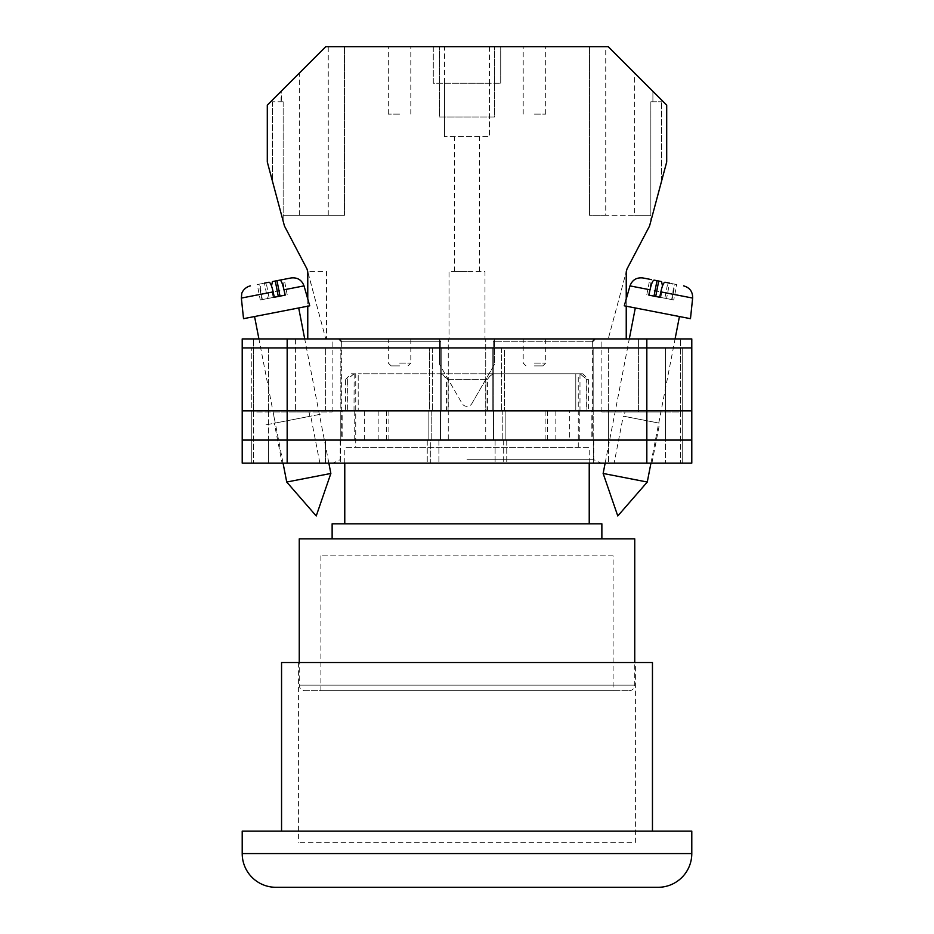 <?xml version="1.0" encoding="UTF-8"?>
<svg xmlns="http://www.w3.org/2000/svg" width="934" height="934" viewBox="0 0 934 934"><rect width="100%" height="100%" fill="white"/><g stroke="black" fill="none" stroke-linecap="round" stroke-linejoin="round"><path stroke-width="0.7" stroke-dasharray="4.67 3.5" d="M304.869 690.716L629.131 690.716L304.869 690.716A5.616 5.616 0 0 1 299.254 685.101L299.254 662.51M629.131 690.716A5.616 5.616 0 0 0 634.746 685.101L634.746 662.51M613.113 555.847L320.887 555.847L613.113 555.847L613.113 690.716L320.887 690.716L613.113 690.716M320.887 555.847L320.887 690.716M579.839 373.763L575.799 373.763L582.769 373.763L579.839 373.763L586.902 379.391L588.385 379.391L586.657 379.391L586.657 410.855L355.726 410.855L578.274 410.855L575.799 410.855L575.799 373.763L492.848 373.763L575.799 373.763L575.799 410.855L492.848 410.855L586.657 410.855M582.769 373.763L588.385 379.391L588.385 410.855M345.615 410.855L441.152 410.855L441.152 373.763L358.201 373.763L441.152 373.763L441.152 410.855L358.201 410.855L358.201 373.763L358.201 410.855L345.615 410.855L345.615 379.391L347.355 379.391L347.355 410.855M601.87 538.871L332.13 538.871L601.87 538.871M589.226 523.811L344.774 523.811L589.226 523.811M589.226 463.124L589.226 447.386L344.774 447.386L589.226 447.386M344.774 463.124L344.774 447.386M355.726 447.386L578.274 447.386L355.726 447.386L355.749 373.763L351.231 373.763L355.749 373.763M578.274 447.386L578.251 373.763M492.848 373.763L492.848 410.855L492.848 373.763L441.152 373.763L492.848 373.763L492.848 410.855L441.152 410.855L492.848 410.855L492.848 373.763M332.13 523.811L601.87 523.811M299.254 538.871L634.746 538.871M579.979 373.904L579.979 410.855M586.902 410.855L586.902 379.391M441.152 373.763L441.152 410.855L441.152 373.763M448.075 410.855L448.075 379.391L487.455 379.391L487.455 410.855M354.161 373.763L354.021 410.855M347.098 410.855L347.098 379.391L345.615 379.391L351.231 373.763M485.937 410.855L485.937 379.391L446.545 379.391L446.545 410.855M580.107 373.763L586.657 379.391M442.342 373.763L446.545 379.391M492.848 373.904L485.937 379.391M353.893 373.763L347.355 379.391M354.021 373.904L347.098 379.391M448.075 379.391L441.152 373.904M487.455 379.391L491.658 373.763M652.457 831.108L281.554 831.108L652.457 831.108M635.599 662.51L298.413 662.51L635.599 662.51L635.599 842.34L298.413 842.34L635.599 842.34M298.413 662.51L298.413 842.34M281.554 662.51L652.457 662.51M242.21 831.108L691.79 831.108M275.927 887.3L658.073 887.3M467 463.124L601.087 463.124L467 463.124M467 459.715L593.779 459.715L467 459.715M614.128 463.124L651.92 463.124L614.128 463.124L623.258 416.144L659.673 423.23L623.258 416.144M651.92 463.124L659.673 423.23M282.091 463.124L319.872 463.124L282.091 463.124L274.327 423.23L310.742 416.144L274.327 423.23M319.872 463.124L310.742 416.144M320.117 414.322L264.952 425.052L320.117 414.322M448.262 410.855L364.342 410.855L448.262 410.855L448.262 338.925L338.867 338.925L485.738 338.925L448.262 338.925L448.262 440.077L593.779 440.077L448.262 440.077M624.145 416.319L658.785 423.055L624.145 416.319L624.986 411.987L660.933 411.987L624.986 411.987M658.785 423.055L660.933 411.987M275.215 423.055L309.854 416.319L275.215 423.055L273.067 411.987L309.014 411.987L273.067 411.987M309.854 416.319L309.014 411.987M485.738 440.077L485.738 338.925L485.738 410.855L493.28 410.855L493.28 341.739L592.319 341.739L493.28 341.739L495.055 338.925L485.738 338.925L595.133 338.925L495.055 338.925L493.28 341.739L493.28 440.077M646.83 338.925L287.17 338.925L287.17 347.915L251.771 347.915L441.187 347.915L242.21 347.915L691.79 347.915L691.79 338.925L691.79 463.124L691.79 338.925L601.87 338.925L691.79 338.925L646.83 338.925L646.83 347.915L287.17 347.915L691.79 347.915L646.83 347.915L682.24 347.915L682.24 410.855L646.83 410.855L682.24 410.855L646.83 410.855L682.24 410.855L682.24 440.077L646.83 440.077L691.79 440.077L242.21 440.077L682.24 440.077L682.24 463.124L646.83 463.124L682.24 463.124L665.382 463.124L682.24 463.124L682.24 440.077L665.382 440.077L682.24 440.077L682.24 463.124L682.24 440.077L665.382 440.077L682.24 440.077L682.24 410.855L682.24 440.077L682.24 410.855L665.382 410.855L682.24 410.855L665.382 410.855L682.24 410.855L682.24 347.915L682.24 410.855L682.24 347.915L646.83 347.915L646.83 410.855L251.771 410.855L691.79 410.855L691.79 463.124L242.21 463.124M287.17 338.925L242.21 338.925L295.599 338.925L242.21 338.925L242.21 440.077L646.83 440.077L646.83 463.124L495.102 463.124L646.83 463.124L646.83 440.077L646.83 463.124M295.599 338.925L332.13 338.925L295.599 338.925L295.599 411.987L332.13 411.987L253.453 411.987L253.453 463.124L253.453 411.987L295.599 411.987L295.599 338.925M680.547 411.987L680.547 463.124L680.547 411.987L601.87 411.987L680.547 411.987L680.547 338.925L680.547 411.987M593.323 463.124L503.695 463.124L593.323 463.124L593.323 440.077L608.548 440.077L593.207 440.077L593.323 463.124M242.21 347.915L287.17 347.915L287.17 410.855L242.21 410.855L287.17 410.855L287.17 440.077L428.846 440.077L428.846 410.855L287.17 410.855L429.547 410.855L429.547 347.915L429.547 410.855L441.187 410.855L287.17 410.855L440.486 410.855L428.846 410.855L428.846 440.077L440.486 440.077L287.17 440.077L438.898 440.077L430.305 440.077L430.305 463.124L438.898 463.124L325.452 463.124L430.305 463.124L430.305 440.077L287.17 440.077L287.17 463.124M325.452 463.124L268.63 463.124L325.452 463.124L325.452 440.077L251.771 440.077L251.771 463.124L251.771 440.077L251.771 463.124L251.771 440.077L268.63 440.077L251.771 440.077L268.63 440.077L268.63 463.124L268.63 440.077L340.677 440.077L325.452 440.077L325.452 463.124M441.187 410.855L431.777 410.855L440.486 410.855L431.777 410.855L431.777 440.077L440.486 440.077L431.777 440.077L431.777 410.855L441.187 410.855L441.187 347.915L432.419 347.915L441.187 347.915L441.187 410.855M342.159 410.855L388.859 410.855L342.159 410.855L342.159 440.077M591.841 410.855L545.141 410.855L591.841 410.855L591.841 440.077M493.28 410.855L569.658 410.855L569.658 440.077M485.738 410.855L569.658 410.855M691.79 347.915L691.79 410.855L493.514 410.855L646.83 410.855L504.465 410.855L504.465 347.915L646.83 347.915L492.813 347.915L504.465 347.915L504.465 410.855L492.813 410.855L646.83 410.855L646.83 440.077L493.514 440.077L691.79 440.077M492.813 410.855L502.223 410.855L493.514 410.855L502.223 410.855L502.223 440.077L502.223 410.855L492.813 410.855L492.813 347.915L593.16 347.915L492.813 347.915L492.813 410.855M503.695 440.077L495.102 440.077L506.753 440.077L495.102 440.077L503.695 440.077L503.695 463.124L503.695 440.077M251.771 410.855L251.771 440.077L251.771 410.855L251.771 440.077L251.771 410.855L268.63 410.855L251.771 410.855L268.63 410.855L251.771 410.855L251.771 347.915L251.771 410.855M340.677 440.077L340.677 463.124L340.677 440.077M340.84 410.855L268.63 410.855L268.63 440.077L340.793 440.077L268.63 440.077L268.63 410.855L340.84 410.855L340.84 347.915L340.84 410.855M593.207 410.855L665.382 410.855L665.382 463.124L665.382 440.077L593.207 440.077L665.382 440.077L665.382 410.855L593.207 410.855L593.207 440.077L593.207 410.855M364.342 410.855L364.342 440.077M386.442 410.855L386.442 440.077M440.72 410.855L440.72 341.739L341.681 341.739L440.72 341.739L438.945 338.925L440.72 341.739L440.72 440.077M378.165 410.855L378.165 440.077M547.558 410.855L547.558 440.077M545.141 410.855L545.141 440.077M579.267 410.855L579.267 440.077M555.835 410.855L555.835 440.077M388.859 410.855L388.859 440.077M354.733 410.855L354.733 440.077M593.16 410.855L665.382 410.855L593.16 410.855L593.16 347.915L682.24 347.915L665.382 347.915L665.382 410.855L665.382 347.915L593.16 347.915L593.16 410.855M691.79 410.855L287.17 410.855L287.17 347.915L287.17 410.855L242.21 410.855M603.142 473.456L647.274 482.037M629.995 285.886L661.786 292.073L660.828 297.467L671.663 299.569L672.608 294.175L692.643 298.074M690.471 318.681L624.274 305.815M661.587 313.065L635.307 307.963L661.587 313.065M654.127 280.13L661.587 281.578M673.741 299.977L672.013 299.639L675.013 284.193L676.741 284.531L673.741 299.977L666.549 298.576L669.55 283.13L672.422 283.691C673.542 284.38 673.612 287.87 672.608 294.175M675.013 284.193L664.95 282.231M676.741 284.531L672.422 283.691M660.828 297.467L648.885 295.144M646.807 294.735L649.807 279.289M648.523 295.074L651.523 279.628M666.549 298.576L671.663 299.569M672.013 299.639L664.821 298.238L667.822 282.792M659.708 297.245L664.821 298.238M304.017 285.886L272.214 292.073L273.172 297.467L262.337 299.569L261.392 294.175L241.357 298.074M243.529 318.681L309.726 305.815M330.858 473.456L286.726 482.037M280.842 311.431L254.562 316.533L280.842 311.431M272.413 281.578L277.001 280.69M261.578 283.691L257.259 284.531L260.271 299.977L267.451 298.576L264.45 283.13L261.578 283.691C260.458 284.38 260.388 287.87 261.392 294.175M269.05 282.231L257.259 284.531M273.172 297.467L285.127 295.144M287.193 294.735L284.193 279.289M285.477 295.074L282.477 279.628M267.451 298.576L262.337 299.569M260.271 299.977L261.987 299.639L258.987 284.193M261.987 299.639L269.179 298.238L266.178 282.792M274.292 297.245L269.179 298.238M399.565 46.7L388.322 46.7L399.565 46.7M399.565 114.135L388.322 114.135L399.565 114.135M534.435 46.7L545.678 46.7L534.435 46.7M534.435 114.135L545.678 114.135L534.435 114.135M489.474 46.7L489.474 83.231L500.717 83.231L489.474 83.231L489.474 136.621L444.526 136.621L489.474 136.621L489.474 83.231L433.283 83.231L433.283 46.7L325.744 46.7L344.483 46.7L325.744 46.7L267.299 105.145L267.299 161.979L284.473 226.051L306.994 268.969L325.744 338.925L449.021 338.925L449.021 271.49L484.979 271.49L484.979 338.925L626.235 338.925L608.256 338.925L626.235 338.925L626.235 271.829L627.006 268.969L649.539 226.051L666.701 161.979L666.701 105.145L608.256 46.7L433.283 46.7L433.283 83.231L444.526 83.231L444.526 46.7M467 271.49L454.636 271.49L467 271.49M534.435 365.906L542.864 365.906L534.435 365.906M399.565 365.906L391.136 365.906L399.565 365.906M399.565 338.925L410.808 338.925L399.565 338.925M534.435 338.925L545.678 338.925L534.435 338.925M494.541 46.7L439.459 46.7L494.541 46.7L494.541 117.054L439.459 117.054L439.459 46.7L439.459 117.054L494.541 117.054L494.541 46.7M281.391 101.771L283.154 101.771L283.154 221.148L272.378 180.927L283.154 221.148L283.154 101.771L281.391 101.771L281.391 91.053M283.154 101.771L272.378 101.771L283.154 101.771M634.63 73.062L608.256 46.7L652.901 91.345L634.63 73.062L634.63 215.287L605.734 215.287L605.734 46.7M500.717 83.231L500.717 46.7L500.717 83.231M307.765 338.925L325.744 338.925L307.765 271.49L326.503 271.49L326.503 338.925L326.503 271.49L307.765 271.49L307.765 338.925L626.235 338.925L626.235 271.829L608.256 338.925L626.235 271.829L626.235 338.925M444.526 136.621L444.526 83.231L444.526 136.621M439.459 338.925L494.541 338.925L439.459 338.925L439.459 364.283L439.459 338.925M484.979 338.925L449.021 338.925L449.021 271.49L484.979 271.49L484.979 338.925M661.622 180.927L650.846 221.148L661.622 180.927L661.622 101.771L661.622 180.927M307.765 298.973L307.765 306.2M626.235 298.973L626.235 306.2M471.868 403.558L494.541 364.283L494.541 338.925L494.541 364.283L471.868 403.558A5.616 5.616 0 0 1 462.132 403.558L439.459 364.283L462.132 403.558A5.616 5.616 0 0 0 471.868 403.558M605.734 215.287L589.506 215.287L589.506 46.7L589.506 215.287L650.846 215.287L650.846 101.771L650.846 221.148L650.846 101.771L661.622 101.771L650.846 101.771L652.901 101.771L652.901 91.345L652.901 101.771L650.846 101.771L650.846 215.287L634.63 215.287M272.378 101.771L272.378 180.927L272.378 101.771M489.474 83.231L444.526 83.231M299.37 215.287L344.483 215.287L283.154 215.287L299.37 215.287L299.37 73.074M328.254 215.287L328.254 46.7M344.483 215.287L344.483 46.7L344.483 215.287M281.087 101.771L281.087 91.345M299.254 685.101L634.746 685.101L299.254 685.101M691.79 853.583L242.21 853.583M253.453 338.925L253.453 411.987L253.453 338.925M340.793 410.855L340.793 440.077L340.793 410.855M432.419 347.915L432.419 410.855L432.419 347.915M427.247 440.077L427.247 463.124L427.247 440.077M506.753 440.077L506.753 463.124L506.753 440.077M501.581 347.915L501.581 410.855L501.581 347.915M608.548 440.077L608.548 463.124L608.548 440.077M325.592 410.855L325.639 347.915L325.639 410.855M287.17 410.855L287.17 440.077L287.17 410.855M505.154 410.855L505.154 440.077L505.154 410.855M646.83 410.855L646.83 347.915L646.83 410.855M608.419 410.855L608.419 440.077L608.419 410.855M268.63 347.915L268.63 410.855L268.63 347.915M608.361 347.915L608.361 410.855L608.361 347.915M638.401 411.987L638.401 338.925L638.401 411.987M534.435 363.092L545.678 363.092L534.435 363.092M399.565 363.092L410.808 363.092L399.565 363.092M593.779 440.077L593.779 459.715L601.087 463.124M438.898 440.077L438.898 463.124L438.898 440.077M495.102 440.077L495.102 463.124L495.102 440.077M340.221 440.077L340.221 459.715L332.913 463.124M440.486 410.855L440.486 440.077L440.486 410.855M493.514 410.855L493.514 440.077L493.514 410.855M341.681 341.739L341.681 440.077M592.319 341.739L592.319 440.077M332.13 411.987L332.13 338.925M601.87 411.987L601.87 338.925M605.15 463.124L629.294 338.925M650.951 463.124L675.084 338.925M283.049 463.124L258.916 338.925M328.85 463.124L304.717 338.925M388.322 114.135L388.322 46.7M523.203 114.135L523.203 46.7M454.636 271.49L454.636 136.621M545.678 338.925L545.678 363.092L542.864 365.906M410.808 338.925L410.808 363.092L407.995 365.906M526.005 365.906L523.203 363.092L523.203 338.925M391.136 365.906L388.322 363.092L388.322 338.925M479.364 271.49L479.364 136.621M545.678 114.135L545.678 46.7M410.808 114.135L410.808 46.7"/><path stroke-width="1.4" d="M634.746 662.51L634.746 538.871L299.254 538.871L299.254 662.51M601.87 538.871L601.87 523.811L332.13 523.811L332.13 538.871M589.226 523.811L589.226 463.124M344.774 523.811L344.774 463.124M242.21 853.583A33.717 33.717 0 0 0 275.927 887.3L658.073 887.3A33.717 33.717 0 0 0 691.79 853.583L691.79 831.108L242.21 831.108L242.21 853.583L691.79 853.583M652.457 831.108L652.457 662.51L281.554 662.51L281.554 831.108M242.21 347.915L242.21 463.124L242.21 338.925L287.17 338.925L287.17 463.124L691.79 463.124L691.79 347.915L242.21 347.915L242.21 463.124L287.17 463.124M691.79 347.915L691.79 338.925L287.17 338.925M646.83 338.925L646.83 440.077L242.21 440.077L242.21 463.124M646.83 463.124L646.83 440.077L691.79 440.077M242.21 410.855L691.79 410.855M603.142 473.456L617.783 515.965L647.274 482.037L603.142 473.456L605.15 463.124M662.475 286.002L661.587 281.578L654.127 280.13C652.819 280.352 651.453 283.574 650.017 289.785L629.995 285.886L624.274 305.815L690.471 318.681L692.643 298.074L660.852 291.887C662.276 285.676 663.654 282.453 664.95 282.231L669.55 283.13M660.852 291.887L659.708 297.245L648.885 295.144L650.017 289.785M651.523 279.628L642.942 277.958L651.523 279.628M653.998 296.136L656.999 280.69M655.715 296.475L658.715 281.029M330.858 473.456L316.229 515.965L286.726 482.037L330.858 473.456L328.85 463.124M280.013 296.136L277.001 280.69L279.885 280.13C281.181 280.352 282.547 283.574 283.983 289.785L304.017 285.886L309.726 305.815L243.529 318.681L241.357 298.074L273.16 291.887C271.724 285.676 270.346 282.453 269.05 282.231L264.45 283.13M273.16 291.887L274.292 297.245L285.127 295.144L283.983 289.785M271.525 286.002L272.413 281.578L291.069 277.958L279.885 280.13M278.285 296.475L275.285 281.029M626.235 298.973L626.235 271.829L627.006 268.969L649.539 226.051L666.701 161.979L666.701 105.145L608.256 46.7L325.744 46.7L267.299 105.145L267.299 161.979L284.473 226.051L306.994 268.969L307.765 271.829L307.765 298.973M307.765 306.2L307.765 338.925M626.235 306.2L626.235 338.925M592.319 341.739L595.133 338.925M341.681 341.739L338.867 338.925M629.294 338.925L635.307 307.963M629.995 285.886C632.26 279.908 636.579 277.27 642.942 277.958M647.274 482.037L650.951 463.124M675.084 338.925L679.438 316.533M692.643 298.074C692.771 291.677 689.759 287.602 683.606 285.862M286.726 482.037L283.049 463.124M258.916 338.925L254.562 316.533M304.017 285.886C301.74 279.908 297.421 277.27 291.069 277.958M304.717 338.925L298.693 307.963M241.357 298.074L241.743 293.778C241.322 294.373 243.097 287.707 250.394 285.862"/></g></svg>
